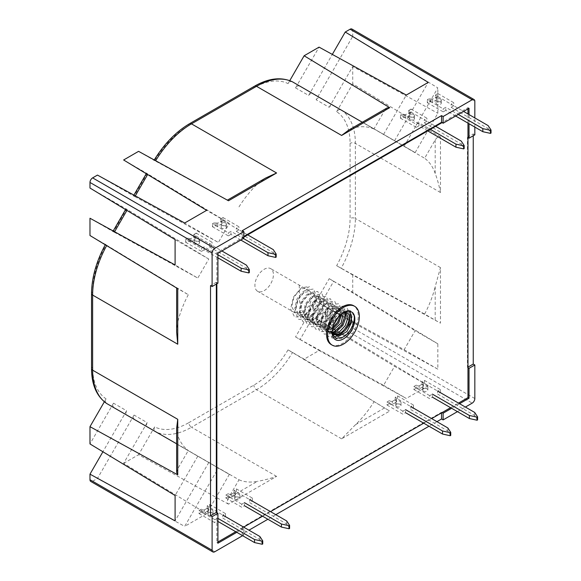 <?xml version="1.0" encoding="UTF-8"?>
<svg xmlns="http://www.w3.org/2000/svg" width="581" height="581" viewBox="0 0 581 581"><rect width="100%" height="100%" fill="white"/><g stroke="black" fill="none" stroke-linecap="round" stroke-linejoin="round"><path stroke-width="0.44" stroke-dasharray="2.9 2.18" d="M331.199 344.562A22.427 12.949 120 0 0 342.412 343.458A22.427 12.949 120 0 0 357.068 323.69A22.427 12.949 120 0 0 353.626 305.715M344.577 311.997L340.88 313.224L333.392 322.317L331.954 333.523L332.506 335.549M344.424 312.077L342.834 310.276L336.82 311.227L330.807 318.439L328.628 327.866L332.455 334.453M332.245 334.286L329.768 328.519L331.947 319.1L337.96 311.888L343.974 310.937L345.143 312.012M332.405 329.166L324.547 329.935L321.308 323.639L323.486 314.219L329.5 307.008L335.513 306.049L337.699 311.736L334.46 320.552L327.386 327.147L320.32 327.495L317.081 321.199L319.26 311.772L325.273 304.56L331.286 303.609L333.465 309.295L330.226 318.105L323.159 324.706L316.086 325.048L312.847 318.758L315.033 309.332L321.046 302.12L327.059 301.169L329.238 306.855L325.999 315.665L318.933 322.266L311.859 322.608L308.62 316.311L310.799 306.891L316.812 299.68L322.825 298.728L325.011 304.408L321.772 313.224L314.699 319.826L307.632 320.167L304.393 313.871L306.572 304.451L312.585 297.24L318.599 296.288L320.777 301.967L317.538 310.784L310.472 317.386L303.398 317.727L300.159 311.431L302.345 302.004L308.358 294.799L314.372 293.841L316.551 299.527L313.312 308.344L306.245 314.938L299.171 315.287L295.932 308.99L298.111 299.564L304.124 292.352L310.138 291.401L308.998 290.747C307.356 289.861 305.352 290.18 302.991 291.698L296.978 298.91L294.792 308.329L298.031 314.626L305.105 314.285L312.171 307.683L315.41 298.866L313.232 293.187L307.218 294.139L301.205 301.35L299.026 310.77L302.258 317.066L309.332 316.725L316.405 310.123L319.637 301.314L317.458 295.627L311.445 296.579L305.432 303.79L303.253 313.217L306.492 319.506L313.558 319.165L320.632 312.563L323.871 303.754L321.685 298.068L315.679 299.019L309.666 306.231L307.48 315.657L310.719 321.954L317.792 321.605L324.859 315.011L328.098 306.194L325.919 300.508L319.906 301.466L313.893 308.678L311.714 318.097L314.946 324.394L322.019 324.053L329.093 317.451L332.325 308.634L330.146 302.955L324.133 303.907L318.119 311.118L315.941 320.538L319.18 326.834L326.246 326.493L333.32 319.891L336.559 311.082L334.373 305.395L328.367 306.347L322.353 313.558L320.167 322.985L323.406 329.274L330.48 328.933L332.775 327.495M340.662 314.655L340.786 313.522L338.607 307.836L332.593 308.787L326.58 315.999L324.401 325.425L327.633 331.715L332.107 332.303M332.129 333.109L328.773 332.376L325.534 326.079L327.72 316.66L333.734 309.448L339.747 308.496L341.948 313.624M264.173 290.653A13.087 7.553 120 0 0 272.721 279.127A13.087 7.553 120 0 0 270.717 268.64A13.087 7.553 120 0 0 264.173 269.286A13.087 7.553 120 0 0 255.625 280.819A13.087 7.553 120 0 0 257.63 291.299A13.087 7.553 120 0 0 264.173 290.653M310.138 291.401L312.324 297.087L309.085 305.896L302.011 312.498L294.945 312.839L291.706 306.55L293.884 297.123L299.898 289.912C302.258 288.394 304.262 288.074 305.911 288.96L270.717 268.64M308.998 290.747L305.911 288.96L309.346 286.571L308.998 290.747M348.034 310.392L351.643 310.995L354.606 318.41L350.583 329.855L341.621 338.454L332.659 338.984L328.635 330.959L331.598 318.896L339.507 309.688L347.409 308.547L350.379 315.97L346.356 327.415L339.442 334.772M334.198 337.212L328.432 336.544L324.409 328.519L327.372 316.456L335.273 307.247L343.182 306.107L346.145 313.522L342.122 324.975L333.16 333.574L324.198 334.104L320.175 326.079L323.145 314.016L331.047 304.807L338.955 303.667L341.918 311.082L337.895 322.535L328.933 331.134L319.971 331.664L315.948 323.632L318.911 311.576L326.82 302.367L334.721 301.227L337.692 308.642L333.668 320.095L324.706 328.686L315.744 329.216L311.721 321.191L314.684 309.136L322.586 299.927L330.495 298.779L333.458 306.202L329.434 317.647L320.472 326.246L311.51 326.776L307.487 318.751L310.457 306.688L318.359 297.479L326.268 296.339L329.231 303.761L325.207 315.207L316.246 323.806L307.284 324.336L303.26 316.311L306.223 304.248L314.132 295.039L322.034 293.899L325.004 301.314L320.981 312.767L312.019 321.366L303.057 321.896L299.033 313.871L301.997 301.808L309.898 292.599L317.807 291.459L320.77 298.874L316.747 310.327L307.785 318.925L298.823 319.456L294.799 311.423L297.77 299.368L305.671 290.159L313.58 289.018L316.543 296.433L312.52 307.886L303.558 316.478L294.596 317.008L290.573 308.983L293.536 296.92L301.445 287.718L309.346 286.571M467.966 367.722L467.436 367.417L467.436 137.283L467.966 137.588M442.061 412.59L441.538 412.285L242.233 527.345L242.764 527.65L243.664 527.134M262.59 516.204L270.514 511.629M423.723 423.179L431.647 418.603M243.817 237.084L242.764 237.694L242.233 237.389L243.817 236.474M216.328 284.087L216.328 282.257L216.858 282.562L216.858 283.782M467.966 123.121L467.966 113.963M467.966 108.894L467.966 107.674L442.061 122.627M243.817 238.304L242.764 237.694L216.858 252.648L216.858 282.562L217.919 283.172M216.858 512.696L216.858 542.61L217.919 542M235.733 531.709L242.764 527.65L243.817 528.26L243.817 534.978L242.233 534.062L248.951 530.184M450.573 407.673L458.503 403.098M320.661 303.878L333.676 281.327L329.195 278.662L316.115 301.328L404.144 349.726L415.132 330.705L437.834 343.814L352.725 292.25L352.725 274.98L440.478 323.145L440.478 267.616L435.191 286.68L435.191 320.167L424.631 314.074A74.76 43.161 120 0 0 435.191 286.68M333.676 281.327L415.132 330.705M316.115 99.75C317.415 97.898 318.925 97.332 320.661 98.058L415.132 152.6L404.144 146.259L437.834 87.905L352.725 36.342L316.115 99.75L329.195 107.303C330.487 105.444 331.983 104.87 333.676 105.575L404.144 146.259M435.191 139.963L435.191 173.458C437.275 178.919 439.04 185.274 440.478 192.522L440.478 136.993C438.713 136.317 436.956 137.305 435.191 139.963L424.631 158.257L341.192 109.969C339.457 109.221 337.946 109.787 336.653 111.661A71.027 41.004 -60 0 1 350.082 143.384L350.082 218.478A71.027 41.004 -60 0 1 336.653 265.706L341.192 268.248A74.76 43.161 120 0 0 355.369 218.478A3.74 2.157 0 0 0 350.082 218.478M435.191 173.458A74.76 43.161 120 0 0 424.631 158.257M135.3 195.877L134.872 196.61L134.066 196.218L147.153 173.559L229.342 223.438L218.362 242.459L184.671 223.01M134.872 196.61L218.362 242.459M238.994 206.894A74.76 43.161 120 0 1 257.441 184.054L228.435 200.794C227.011 199.973 227.033 199.958 228.5 200.757C227.033 199.958 227.011 199.973 228.435 200.794L154.648 160.625A71.027 41.004 -60 0 1 188.832 125.38L253.868 87.833A71.027 41.004 -60 0 1 288.053 83.606C289.345 81.725 290.834 81.151 292.534 81.87M373.932 128.989A74.76 43.161 120 0 0 355.492 127.442L384.499 110.695L373.932 128.989L362.297 122.25M383.583 134.385L300.101 86.184C298.365 85.458 296.855 86.024 295.555 87.876L308.634 95.429C309.934 93.577 311.423 92.996 313.115 93.701L394.572 140.725L383.583 134.385L406.293 95.059M238.994 479.79A74.76 43.161 120 0 0 257.441 481.329L228.435 498.077L238.994 479.79L155.461 431.676A74.76 43.161 120 0 0 191.476 427.238A3.74 2.157 60 0 1 188.832 422.663A71.027 41.004 -60 0 1 154.648 426.89C153.674 428.952 153.943 430.543 155.461 431.676M229.342 474.387L147.894 427.362C146.434 426.243 146.187 424.667 147.153 422.619L134.066 415.066C133.107 417.114 133.376 418.705 134.872 419.845L229.342 474.387L206.64 513.713L184.671 526.393L218.362 468.046M300.101 339.486L383.583 385.334L394.572 366.313L428.255 385.762L345.245 335.411L308.634 314.277L295.555 336.936L300.101 339.486L313.115 316.935L394.572 366.313M428.255 385.762L406.293 398.443L319.078 350.517L304.124 359.152L389.713 411.065L288.053 349.871A71.027 41.004 -60 0 1 253.868 385.116L188.832 422.663M384.499 407.978L355.492 424.726A74.76 43.161 120 0 0 373.932 401.878M208.782 462.52L127.333 415.488C125.874 414.376 125.627 412.793 126.593 410.745L113.506 403.192C112.554 405.24 112.823 406.838 114.312 407.978L208.782 462.52L175.099 520.866M176.646 472.469L177.742 468.809L188.302 450.515L176.646 443.811M177.742 468.809L177.742 435.314A74.76 43.161 120 0 0 188.302 450.515M188.302 294.705A74.76 43.161 120 0 0 177.742 322.099L177.742 288.604L188.302 294.705L106.795 245.298A74.76 43.161 120 0 0 106.628 245.603M114.588 231.754L114.312 232.218L113.506 231.834L126.593 209.167L208.782 259.046L197.801 278.074L175.099 264.958M114.312 232.218L197.801 278.074M313.115 316.935L308.634 314.277M154.255 159.957L154.648 160.625L138.576 151.343M123.63 159.978L147.153 173.559L146.55 173.225L146.274 173.712M133.913 195.114L133.477 195.87L134.066 196.218L97.463 175.084M89.982 188.033L126.593 209.167L125.99 208.833L125.561 209.588M113.201 230.991L112.917 231.478L113.506 231.834L89.982 218.245M89.982 235.516L106.054 244.79L105.277 244.783M91.529 293.543A3.74 2.157 180 0 1 92.626 292.018A71.027 41.004 -60 0 1 106.054 244.79L106.795 245.298M106.795 403.577C105.321 402.473 105.074 400.89 106.054 398.835A71.027 41.004 -60 0 1 92.626 367.112L92.626 292.018M352.725 274.98L336.653 265.706M424.631 314.074L341.192 268.248M435.191 320.167L440.478 323.145M329.195 278.662L352.725 292.25M404.144 349.726L437.834 369.175L437.834 343.814M437.834 369.175L352.725 322.462L316.115 301.328M415.132 152.6L437.834 113.273L437.834 87.905M329.195 107.303L352.725 66.554L437.834 113.273M440.478 136.993L352.725 83.824L336.653 111.661M229.342 223.438L206.64 210.329M257.441 184.054L265.706 178.011M348.774 130.057L355.492 127.442M384.499 110.695L387.12 107.913M289.759 80.657L288.053 83.606M295.555 87.876L319.078 47.134M394.572 140.725L428.255 82.379M308.634 95.429L332.325 54.411M351.948 29.05A3.74 2.157 -60 0 1 352.725 30.764L352.725 36.342M228.435 498.077C227.011 500.931 227.033 502.957 228.5 504.148L276.592 476.384C269.591 478.759 263.208 480.407 257.441 481.329M228.5 504.148L138.576 454.727L154.648 426.89M147.153 422.619L123.63 463.362L206.64 513.713M134.066 415.066L97.463 478.468L184.671 526.393M474.837 398.544L352.725 328.04A3.74 2.157 -60 0 1 350.082 332.623L345.245 335.411M383.583 385.334L406.293 398.443M295.555 336.936L319.078 350.517M304.124 359.152L288.053 349.871M355.492 424.726L341.628 438.829L389.713 411.065M126.593 410.745L102.91 451.771M197.801 456.179L175.099 495.506M113.506 403.192L89.982 443.942M104.355 401.783L106.054 398.835M177.742 435.314L176.646 428.19M176.646 332.274L177.742 322.099M177.742 288.604C176.312 287.784 176.312 287.813 177.742 288.677C176.312 287.813 176.312 287.784 177.742 288.604M208.782 259.046L175.099 239.597M214.745 551.768L92.626 481.264A3.74 2.157 -60 0 1 90.759 481.446M92.626 481.264L97.463 478.468M352.725 66.554L352.725 83.824M352.725 328.04L352.725 322.462M123.63 463.362L138.576 454.727M474.837 127.086L474.837 117.928M469.027 114.573L469.027 123.731M474.837 134.843L473.254 133.921L473.254 135.758M457.45 411.638L465.381 407.063M459.564 403.708L451.633 408.283M436.934 421.653L429.003 426.229M275.801 514.679L267.877 519.261M243.817 534.978L242.604 535.682M236.787 532.319L243.817 528.26M216.328 282.257L210.518 285.612M217.919 253.265L216.858 252.648M217.919 543.22L216.858 542.61M242.233 230.679L242.233 237.389M469.027 108.284L467.966 107.674M441.538 412.285L441.538 412.895M242.233 527.345L242.233 534.062M467.436 137.283L473.254 133.921M467.966 367.112L467.436 367.417M198.833 238.58A2.615 1.511 180 0 1 199.595 239.648A2.615 1.511 180 0 1 197.983 241.042A2.615 1.511 180 0 1 195.129 240.716A2.615 1.511 180 0 1 194.366 239.648A2.615 1.511 180 0 1 195.979 238.254A2.615 1.511 180 0 1 198.833 238.58M198.833 241.631A2.615 1.511 180 0 1 199.595 242.698A2.615 1.511 180 0 1 197.983 244.1A2.615 1.511 180 0 1 195.129 243.773A2.615 1.511 180 0 1 194.366 242.698A2.615 1.511 180 0 1 195.979 241.304A2.615 1.511 180 0 1 198.833 241.631M195.129 236.14L195.129 239.19L195.129 236.14L190.902 238.58L189.319 238.58L187.997 237.818L185.615 239.19L201.476 248.348L204.12 246.823L217.919 254.79M195.129 239.19L190.902 241.631L190.902 238.58M195.129 235.225L193.807 234.463L193.807 237.513L195.129 238.275M193.807 237.513L196.189 236.14L196.189 233.09L193.807 234.463M196.189 233.09L212.05 242.241L209.407 243.773L221.884 250.97M196.189 236.14L212.05 245.298L212.05 242.241M212.05 245.298L209.407 246.823L209.407 243.773M209.407 246.823L246.409 268.19L246.409 265.132M246.409 268.19L249.322 272.612M217.919 257.841L204.12 249.874L204.12 246.823M204.12 249.874L201.476 251.399L201.476 248.348M190.902 241.631L189.319 241.631L187.997 240.868L185.615 242.241L185.615 239.19M185.615 242.241L201.476 251.399M187.997 240.868L187.997 237.818M189.319 241.631L189.319 238.58M208.557 515.107A2.615 1.511 0 0 0 211.411 515.434A2.615 1.511 0 0 0 213.024 514.04A2.615 1.511 0 0 0 212.261 512.972A2.615 1.511 0 0 0 209.407 512.645A2.615 1.511 0 0 0 207.795 514.04A2.615 1.511 0 0 0 208.557 515.107M208.557 512.057A2.615 1.511 0 0 0 211.411 512.384A2.615 1.511 0 0 0 213.024 510.989A2.615 1.511 0 0 0 212.261 509.922A2.615 1.511 0 0 0 209.407 509.595A2.615 1.511 0 0 0 207.795 510.989A2.615 1.511 0 0 0 208.557 512.057M204.33 512.972L202.747 512.972L202.747 509.922L204.33 509.922L204.33 512.972L208.557 510.532L208.557 509.617L207.235 508.854L209.618 507.482L225.479 516.632L222.835 518.158L259.838 539.524L262.743 543.954M204.33 509.922L208.557 507.482L208.557 510.532M202.747 512.972L201.425 512.21L201.425 509.159L202.747 509.922M201.425 509.159L199.043 510.532L199.043 513.582L201.425 512.21M199.043 513.582L214.905 522.74L217.919 521.426M199.043 510.532L214.905 519.69L214.905 522.74M214.905 519.69L217.548 518.158L217.548 521.215M217.548 518.158L217.919 518.375M259.838 536.474L259.838 539.524M208.557 507.482L208.557 506.559L207.235 505.797L209.618 504.424L225.479 513.582L222.835 515.107L222.835 518.158M225.479 513.582L225.479 516.632M209.618 504.424L209.618 507.482M207.235 505.797L207.235 508.854M208.557 506.559L208.557 509.617M225.689 223.075A2.615 1.511 180 0 1 226.452 224.143A2.615 1.511 180 0 1 224.84 225.537A2.615 1.511 180 0 1 221.986 225.21A2.615 1.511 180 0 1 221.223 224.143A2.615 1.511 180 0 1 222.835 222.748A2.615 1.511 180 0 1 225.689 223.075M225.689 226.125A2.615 1.511 180 0 1 226.452 227.2A2.615 1.511 180 0 1 224.84 228.594A2.615 1.511 180 0 1 221.986 228.268A2.615 1.511 180 0 1 221.223 227.2A2.615 1.511 180 0 1 222.835 225.798A2.615 1.511 180 0 1 225.689 226.125M221.986 220.635L221.986 223.685L221.986 220.635L217.759 223.075L216.168 223.075L214.847 222.312L212.472 223.685L228.333 232.843L230.977 231.318L243.454 238.522M221.986 223.685L217.759 226.125L217.759 223.075M221.986 219.72L220.664 218.957L220.664 222.007L221.986 222.77M220.664 222.007L223.046 220.635L223.046 217.584L220.664 218.957M223.046 217.584L238.907 226.743L236.264 228.268L247.68 234.855M223.046 220.635L238.907 229.793L238.907 226.743M238.907 229.793L236.264 231.318L236.264 228.268M236.264 231.318L273.266 252.684L273.266 249.627M273.266 252.684L276.171 257.107M240.81 240.047L230.977 234.368L230.977 231.318M230.977 234.368L228.333 235.893L228.333 232.843M217.759 226.125L216.168 226.125L214.847 225.363L212.472 226.743L212.472 223.685M212.472 226.743L228.333 235.893M214.847 225.363L214.847 222.312M216.168 226.125L216.168 223.075M235.414 499.602A2.615 1.511 0 0 0 238.268 499.929A2.615 1.511 0 0 0 239.88 498.534A2.615 1.511 0 0 0 239.118 497.467A2.615 1.511 0 0 0 236.264 497.14A2.615 1.511 0 0 0 234.651 498.534A2.615 1.511 0 0 0 235.414 499.602M235.414 496.552A2.615 1.511 0 0 0 238.268 496.878A2.615 1.511 0 0 0 239.88 495.484A2.615 1.511 0 0 0 239.118 494.416A2.615 1.511 0 0 0 236.264 494.09A2.615 1.511 0 0 0 234.651 495.484A2.615 1.511 0 0 0 235.414 496.552M231.187 497.467L229.597 497.467L229.597 494.416L231.187 494.416L231.187 497.467L235.414 495.027L235.414 494.111L234.092 493.349L236.474 491.976L252.328 501.127L249.685 502.659L286.694 524.018L289.599 528.449M231.187 494.416L235.414 491.976L235.414 495.027M229.597 497.467L228.275 496.704L228.275 493.654L229.597 494.416M228.275 493.654L225.9 495.027L225.9 498.077L228.275 496.704M225.9 498.077L241.761 507.235L244.405 505.71L244.405 502.659L241.761 504.185L241.761 507.235M225.9 495.027L241.761 504.185M286.694 520.968L286.694 524.018M235.414 491.976L235.414 491.061L234.092 490.291L236.474 488.919L252.328 498.077L249.685 499.602L249.685 502.659M252.328 498.077L252.328 501.127M236.474 488.919L236.474 491.976M234.092 490.291L234.092 493.349M235.414 491.061L235.414 494.111M413.672 114.544A2.615 1.511 180 0 1 414.442 115.612A2.615 1.511 180 0 1 412.83 117.006A2.615 1.511 180 0 1 409.975 116.679A2.615 1.511 180 0 1 409.206 115.612A2.615 1.511 180 0 1 410.825 114.217A2.615 1.511 180 0 1 413.672 114.544M413.672 117.594A2.615 1.511 180 0 1 414.442 118.662A2.615 1.511 180 0 1 412.83 120.056A2.615 1.511 180 0 1 409.975 119.73A2.615 1.511 180 0 1 409.206 118.662A2.615 1.511 180 0 1 410.825 117.268A2.615 1.511 180 0 1 413.672 117.594M409.975 112.104L409.975 115.154L409.975 112.104L405.749 114.544L404.158 114.544L402.836 113.782L400.462 115.154L416.316 124.312L418.959 122.78L430.383 129.374M409.975 115.154L405.749 117.594L405.749 114.544M409.975 111.182L408.654 110.419L408.654 113.477L409.975 114.239M408.654 113.477L411.036 112.104L411.036 109.046L408.654 110.419M411.036 109.046L426.89 118.204L424.246 119.73L435.67 126.324M411.036 112.104L426.89 121.255L426.89 118.204M426.89 121.255L424.246 122.78L424.246 119.73M424.246 122.78L461.256 144.146L461.256 141.096M461.256 144.146L464.161 148.576M427.739 130.899L418.959 125.837L418.959 122.78M418.959 125.837L416.316 127.362L416.316 124.312M405.749 117.594L404.158 117.594L402.836 116.832L400.462 118.204L400.462 115.154M400.462 118.204L416.316 127.362M402.836 116.832L402.836 113.782M404.158 117.594L404.158 114.544M396.547 406.577A2.615 1.511 0 0 0 399.401 406.903A2.615 1.511 0 0 0 401.013 405.509A2.615 1.511 0 0 0 400.251 404.441A2.615 1.511 0 0 0 397.397 404.107A2.615 1.511 0 0 0 395.777 405.509A2.615 1.511 0 0 0 396.547 406.577M396.547 403.519A2.615 1.511 0 0 0 399.401 403.853A2.615 1.511 0 0 0 401.013 402.451A2.615 1.511 0 0 0 400.251 401.384A2.615 1.511 0 0 0 397.397 401.057A2.615 1.511 0 0 0 395.777 402.451A2.615 1.511 0 0 0 396.547 403.519M392.32 404.441L390.73 404.441L390.73 401.384L392.32 401.384L392.32 404.441L396.547 401.994L396.547 401.079L395.225 400.316L397.607 398.944L413.461 408.102L410.818 409.627L447.828 430.993L450.733 435.416M392.32 401.384L396.547 398.944L396.547 401.994M390.73 404.441L389.408 403.672L389.408 400.621L390.73 401.384M389.408 400.621L387.033 401.994L387.033 405.051L389.408 403.672M387.033 405.051L402.894 414.202L405.531 412.677L405.531 409.627L402.894 411.152L402.894 414.202M387.033 401.994L402.894 411.152M447.828 427.943L447.828 430.993M396.547 398.944L396.547 398.029L395.225 397.266L397.607 395.893L413.461 405.051L410.818 406.577L410.818 409.627M413.461 405.051L413.461 408.102M397.607 395.893L397.607 398.944M395.225 397.266L395.225 400.316M396.547 398.029L396.547 401.079M440.529 99.039A2.615 1.511 180 0 1 441.299 100.106A2.615 1.511 180 0 1 439.679 101.501A2.615 1.511 180 0 1 436.832 101.174A2.615 1.511 180 0 1 436.062 100.106A2.615 1.511 180 0 1 437.682 98.712A2.615 1.511 180 0 1 440.529 99.039M440.529 102.089A2.615 1.511 180 0 1 441.299 103.157A2.615 1.511 180 0 1 439.679 104.551A2.615 1.511 180 0 1 436.832 104.224A2.615 1.511 180 0 1 436.062 103.157A2.615 1.511 180 0 1 437.682 101.762A2.615 1.511 180 0 1 440.529 102.089M436.832 96.599L436.832 99.649L436.832 96.599L432.598 99.039L431.015 99.039L429.693 98.276L427.318 99.649L443.172 108.807L445.816 107.282L458.293 114.479M436.832 99.649L432.598 102.089L432.598 99.039M436.832 95.683L435.51 94.914L435.51 97.971L436.832 98.734M435.51 97.971L437.885 96.599L437.885 93.541L435.51 94.914M437.885 93.541L453.746 102.699L451.103 104.224L463.58 111.429M437.885 96.599L453.746 105.749L453.746 102.699M453.746 105.749L451.103 107.282L451.103 104.224M451.103 107.282L488.113 128.641L488.113 125.59M488.113 128.641L491.018 133.071M455.649 116.004L445.816 110.332L445.816 107.282M445.816 110.332L443.172 111.857L443.172 108.807M432.598 102.089L431.015 102.089L429.693 101.326L427.318 102.699L427.318 99.649M427.318 102.699L443.172 111.857M429.693 101.326L429.693 98.276M431.015 102.089L431.015 99.039M423.404 391.071A2.615 1.511 0 0 0 426.258 391.398A2.615 1.511 0 0 0 427.87 390.004A2.615 1.511 0 0 0 427.1 388.936A2.615 1.511 0 0 0 424.253 388.609A2.615 1.511 0 0 0 422.634 390.004A2.615 1.511 0 0 0 423.404 391.071M423.404 388.021A2.615 1.511 0 0 0 426.258 388.348A2.615 1.511 0 0 0 427.87 386.946A2.615 1.511 0 0 0 427.1 385.878A2.615 1.511 0 0 0 424.253 385.552A2.615 1.511 0 0 0 422.634 386.946A2.615 1.511 0 0 0 423.404 388.021M419.177 388.936L417.586 388.936L417.586 385.878L419.177 385.878L419.177 388.936L423.404 386.488L423.404 385.573L422.082 384.811L424.457 383.438L440.318 392.596L437.675 394.121L474.684 415.488L477.589 419.91M419.177 385.878L423.404 383.438L423.404 386.488M417.586 388.936L416.265 388.173L416.265 385.116L417.586 385.878M416.265 385.116L413.89 386.488L413.89 389.546L416.265 388.173M413.89 389.546L429.744 398.697L432.387 397.172L432.387 394.121L429.744 395.646L429.744 398.697M413.89 386.488L429.744 395.646M474.684 412.437L474.684 415.488M423.404 383.438L423.404 382.523L422.082 381.761L424.457 380.388L440.318 389.546L437.675 391.071L437.675 394.121M440.318 389.546L440.318 392.596M424.457 380.388L424.457 383.438M422.082 381.761L422.082 384.811M423.404 382.523L423.404 385.573M332.107 332.361L332.034 324.837L335.68 316.986L341.25 312.106L346.131 312.208M332.209 334.031L327.372 327.459L330.451 316.035L338.258 309.223L343.553 312.542M332.143 331.185L331.591 331.366M330.407 331.635L329.601 331.715M327.858 331.562L324.205 328.737L323.116 323.109L328.643 310.37L333.356 306.993L337.401 307.146L339.435 310.712L338.738 316.558M333.625 324.881L324.104 326.144L314.815 324.147L307.146 318.7L301.982 310.617L299.505 301.495L299.259 285.118M147.894 174.06L147.625 174.532M127.333 209.676L126.912 210.402M276.592 476.384L191.476 427.238L256.511 389.691A74.76 43.161 120 0 0 292.534 352.536M341.628 438.829L256.511 389.691A3.74 2.157 60 0 1 253.868 385.116M440.478 267.616L355.369 218.478L355.369 143.384A74.76 43.161 120 0 0 341.192 109.969M440.478 192.522L355.369 143.384A3.74 2.157 0 0 0 350.082 143.384M254.645 86.119A3.74 2.157 -120 0 0 253.868 87.833M189.609 123.666A3.74 2.157 -120 0 0 188.832 125.38M91.529 368.644A3.74 2.157 180 0 1 92.626 367.112M352.725 30.764L474.837 101.268M350.082 332.623L472.2 403.127M343.974 310.937L342.834 310.276M339.747 308.496L338.607 307.836M335.513 306.049L334.373 305.395M331.286 303.609L330.146 302.955M327.059 301.169L325.919 300.508M322.825 298.728L321.685 298.068M318.599 296.288L317.458 295.627M314.372 293.841L313.232 293.187M299.171 315.287L298.031 314.626M332.259 334.387L331.867 334.162M328.773 332.376L327.64 331.715M324.547 329.935L323.406 329.274M320.32 327.495L319.18 326.834M316.086 325.048L314.953 324.394M311.859 322.608L310.719 321.954M307.632 320.167L306.492 319.506M303.398 317.727L302.258 317.066M294.945 312.839L257.63 291.299M343.248 312.2L346 311.481M199.595 242.698L199.595 239.648M194.366 242.698L194.366 239.648M213.024 510.989L213.024 514.04M207.795 510.989L207.795 514.04M226.452 227.2L226.452 224.143M221.223 227.2L221.223 224.143M239.88 495.484L239.88 498.534M234.651 495.484L234.651 498.534M414.442 118.662L414.442 115.612M409.206 118.662L409.206 115.612M401.013 402.451L401.013 405.509M395.777 402.451L395.777 405.509M441.299 103.157L441.299 100.106M436.062 103.157L436.062 100.106M427.87 386.946L427.87 390.004M422.634 386.946L422.634 390.004"/><path stroke-width="0.87" d="M343.473 307.436A22.427 12.949 120 0 0 328.817 327.205A22.427 12.949 120 0 0 332.259 345.179A22.427 12.949 120 0 0 343.473 344.068A22.427 12.949 120 0 0 358.121 324.3A22.427 12.949 120 0 0 354.686 306.325A22.427 12.949 120 0 0 343.473 307.436M354.686 306.325L353.626 305.715A22.427 12.949 120 0 0 342.412 306.826A22.427 12.949 120 0 0 327.764 326.595A22.427 12.949 120 0 0 331.199 344.562L332.259 345.179M343.473 338.876A16.072 9.281 120 0 0 353.756 325.389A16.072 9.281 120 0 0 352.217 312.317L348.034 310.392L342.427 313.29A16.072 9.281 120 0 0 332.506 335.549A16.072 9.281 120 0 0 343.473 338.876M332.281 334.496L336.246 338.273L342.383 337.372C351.737 333.203 357.743 316.449 352.217 312.317M342.427 313.29L346 311.481L350.176 312.222L351.825 316.725L350.14 323.552L345.317 330.284L340.074 334.474L333.007 334.816L332.245 334.286M332.107 332.303L334.707 331.373L341.781 324.772L345.012 315.962L344.424 312.077M345.143 312.012L346.153 316.616L342.913 325.433L335.847 332.034L332.129 333.109M332.775 327.495L337.546 322.332L340.662 314.655M341.948 313.624L338.687 322.992L332.405 329.166M332.455 334.453L338.934 333.814C346.879 330.24 352.13 316.478 347.67 313.159A13.087 7.553 -60 0 1 345.317 330.284M339.442 334.772L334.198 337.212M347.67 313.159L344.577 311.997M458.503 403.098L467.966 397.629L467.966 123.121M243.664 527.134L262.59 516.204M270.514 511.629L423.723 423.179M431.647 418.603L450.573 407.673M474.837 117.928L474.837 101.268A3.74 2.157 120 0 0 474.067 99.554A3.74 2.157 120 0 0 472.2 99.736L443.121 116.527L443.121 123.237L442.061 122.627L243.817 237.084M442.061 122.627L441.538 122.322L243.817 236.474M216.858 283.782L216.858 512.696L216.328 512.391L216.328 284.087M467.966 113.963L467.966 108.894M217.919 542L235.733 531.709M254.645 86.119C268.647 78.13 281.233 76.692 292.403 81.805L292.534 81.87A74.76 43.161 120 0 0 256.511 86.308A3.74 2.157 -120 0 0 254.645 86.119L189.609 123.666A3.74 2.157 -120 0 1 191.476 123.855A74.76 43.161 120 0 0 155.635 160.719M106.795 403.577L106.664 403.497C96.664 396.387 91.616 384.767 91.529 368.644L91.529 293.543A3.74 2.157 180 0 0 92.626 295.068L92.626 370.17A74.76 43.161 120 0 0 106.795 403.577L176.646 443.811M227.382 200.14L265.706 178.011L276.592 172.993L228.5 200.757L138.576 151.343L123.63 159.978L206.64 210.329L184.671 223.01L97.463 175.084L92.626 177.873L214.745 248.377A3.74 2.157 120 0 0 212.101 252.96L89.982 182.456A3.74 2.157 -60 0 1 92.626 177.873M362.297 122.25L292.534 81.87M389.713 107.681L341.628 135.446L348.774 130.057L387.12 107.913L389.713 107.681L304.124 55.769L289.759 80.657M304.124 55.769L319.078 47.134L406.293 95.059L428.255 82.379L345.245 32.028L332.325 54.411M472.2 99.736L350.082 29.232A3.74 2.157 -60 0 1 351.948 29.05L474.067 99.554M465.381 407.063L472.2 403.127A3.74 2.157 120 0 0 474.837 398.544L474.837 364.977L473.254 364.055L473.254 135.758M102.91 451.771L89.982 474.154L175.099 520.866L175.099 495.506L89.982 443.942L89.982 426.672L104.355 401.783M177.742 474.837L176.646 472.469L176.646 428.19L177.742 419.308L177.742 474.837L89.982 426.672M89.982 182.456L89.982 188.033L175.099 239.597L175.099 264.958L89.982 218.245L89.982 235.516L177.742 288.677L177.742 344.213L176.646 332.274L176.646 288.016M212.878 551.95L90.759 481.446A3.74 2.157 -60 0 1 89.982 479.732L212.101 550.236A3.74 2.157 120 0 0 212.878 551.95A3.74 2.157 120 0 0 214.745 551.768L242.604 535.682M89.982 479.732L89.982 474.154M350.082 29.232L345.245 32.028M469.027 123.731L469.027 138.198L474.837 134.843L474.837 127.086M443.121 123.237L469.027 108.284L469.027 114.573M451.633 408.283L443.121 413.2L443.121 419.91L457.45 411.638M474.837 364.977L469.027 368.332L469.027 398.239L459.564 403.708M214.745 248.377L243.817 231.594L243.817 238.304L217.919 253.265L217.919 283.172L212.101 286.527L212.101 252.96M243.817 231.594L242.233 230.679L441.538 115.612L441.538 122.322M443.121 116.527L441.538 115.612M443.121 419.91L441.538 418.995L436.934 421.653M429.003 426.229L275.801 514.679M267.877 519.261L248.951 530.184M212.101 550.236L212.101 516.662L217.919 513.306L217.919 543.22L236.787 532.319M212.101 516.662L210.518 515.746L210.518 285.612L212.101 286.527M210.518 515.746L216.328 512.391M217.919 513.306L216.858 512.696M441.538 412.895L441.538 418.995M443.121 413.2L442.061 412.59M469.027 398.239L467.966 397.629M469.027 138.198L467.966 137.588M473.254 364.055L467.966 367.112M469.027 368.332L467.966 367.722M221.884 250.97L246.409 265.132L249.322 269.562L248.791 269.867L248.791 272.917L249.322 272.612L249.322 269.562M217.919 257.841L241.122 271.24L241.122 268.19L248.791 269.867M241.122 271.24L248.791 272.917M217.919 254.79L241.122 268.19M217.919 521.426L254.551 542.581L262.22 544.259L262.743 543.954L262.743 540.896L262.22 541.202L262.22 544.259M217.919 518.375L254.551 539.524L254.551 542.581M254.551 539.524L262.22 541.202M222.835 515.107L259.838 536.474L262.743 540.896M247.68 234.855L273.266 249.627L276.171 254.057L275.648 254.362L275.648 257.412L276.171 257.107L276.171 254.057M240.81 240.047L267.979 255.734L267.979 252.684L275.648 254.362M267.979 255.734L275.648 257.412M243.454 238.522L267.979 252.684M244.405 505.71L281.407 527.076L289.069 528.754L289.599 528.449L289.599 525.391L289.069 525.696L289.069 528.754M244.405 502.659L281.407 524.018L281.407 527.076M281.407 524.018L289.069 525.696M249.685 499.602L286.694 520.968L289.599 525.391M435.67 126.324L461.256 141.096L464.161 145.519L463.631 145.824L463.631 148.881L464.161 148.576L464.161 145.519M427.739 130.899L455.969 147.204L455.969 144.146L463.631 145.824M455.969 147.204L463.631 148.881M430.383 129.374L455.969 144.146M405.531 412.677L442.54 434.043L450.202 435.721L450.733 435.416L450.733 432.366L450.202 432.671L450.202 435.721M405.531 409.627L442.54 430.993L442.54 434.043M442.54 430.993L450.202 432.671M410.818 406.577L447.828 427.943L450.733 432.366M463.58 111.429L488.113 125.59L491.018 130.013L490.487 130.326L490.487 133.376L491.018 133.071L491.018 130.013M455.649 116.004L482.826 131.698L482.826 128.641L490.487 130.326M482.826 131.698L490.487 133.376M458.293 114.479L482.826 128.641M432.387 397.172L469.397 418.538L477.059 420.216L477.589 419.91L477.589 416.86L477.059 417.165L477.059 420.216M432.387 394.121L469.397 415.488L469.397 418.538M469.397 415.488L477.059 417.165M437.675 391.071L474.684 412.437L477.589 416.86M350.009 314.423L352.028 321.46L346.915 331.562L338.164 336.595L332.107 332.361M346.131 312.208L347.968 317.604L345.237 325.672L339.043 332.281L332.209 334.031M343.553 312.542L341.04 323.174L332.143 331.185M331.591 331.366L330.407 331.635M329.601 331.715L327.858 331.562M338.738 316.558L333.625 324.881M147.625 174.532L135.3 195.877M126.912 210.402L114.588 231.754M106.628 245.603A74.76 43.161 120 0 0 92.626 295.068L177.742 344.213M177.742 419.308L92.626 370.17A3.74 2.157 180 0 1 91.529 368.644M341.628 135.446L256.511 86.308L191.476 123.855L276.592 172.993M333.007 334.816L332.259 334.387M154.059 160.269C164.06 143.994 175.905 131.793 189.609 123.666M133.913 195.114L146.274 173.712M113.201 230.991L125.561 209.588M105.451 244.463C96.359 261.254 91.718 277.616 91.529 293.543"/></g></svg>
